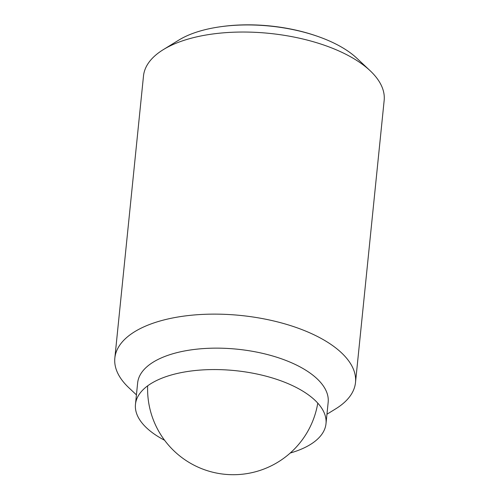 <?xml version="1.0" encoding="UTF-8"?>
<svg xmlns="http://www.w3.org/2000/svg" width="499" height="499" viewBox="0 0 499 499"><rect width="100%" height="100%" fill="white"/><g stroke="black" fill="none" stroke-linecap="round" stroke-linejoin="round"><path stroke-width="0.75" d="M136.427 394.871L128.942 387.835A120.951 55.102 5.8 0 1 114.839 358.064L143.494 75.973A120.951 55.102 5.8 0 1 163.292 49.644A120.951 55.102 5.8 0 1 340.368 51.628A120.951 55.102 5.8 0 1 370.058 70.646A120.951 55.102 5.8 0 1 384.161 100.418L355.506 382.508A120.951 55.102 5.8 0 1 335.708 408.837L326.957 414.226M370.058 70.646L356.785 58.177A104.11 47.43 -174.2 0 0 331.224 41.804A104.11 47.43 -174.2 0 0 317.551 36.333A104.11 47.43 -174.2 0 0 221.631 26.59A104.11 47.43 -174.2 0 0 185.272 36.595A104.11 47.43 -174.2 0 0 178.804 40.095L163.292 49.644M114.839 358.064A120.951 55.102 5.8 0 1 186.27 315.798A120.951 55.102 5.8 0 1 311.713 333.712A120.951 55.102 5.8 0 1 355.506 382.508M164.608 440.274A95.752 43.619 5.8 0 1 135.466 404.352L137.643 382.926A95.752 43.619 5.8 0 1 194.192 349.468A95.752 43.619 5.8 0 1 293.499 363.646A95.752 43.619 5.8 0 1 328.167 402.281L325.997 423.701A95.752 43.619 5.8 0 1 290.218 453.036M135.466 404.352A95.752 43.619 5.8 0 1 192.015 370.888A95.752 43.619 5.8 0 1 291.322 385.072A95.752 43.619 5.8 0 1 325.997 423.701M221.631 26.59L222.691 26.447A101.858 46.401 5.8 0 1 316.534 35.978L317.551 36.333M147.654 385.846A85.672 85.672 0 0 0 197.579 466.921A85.672 85.672 0 0 0 317.776 403.13"/></g></svg>

